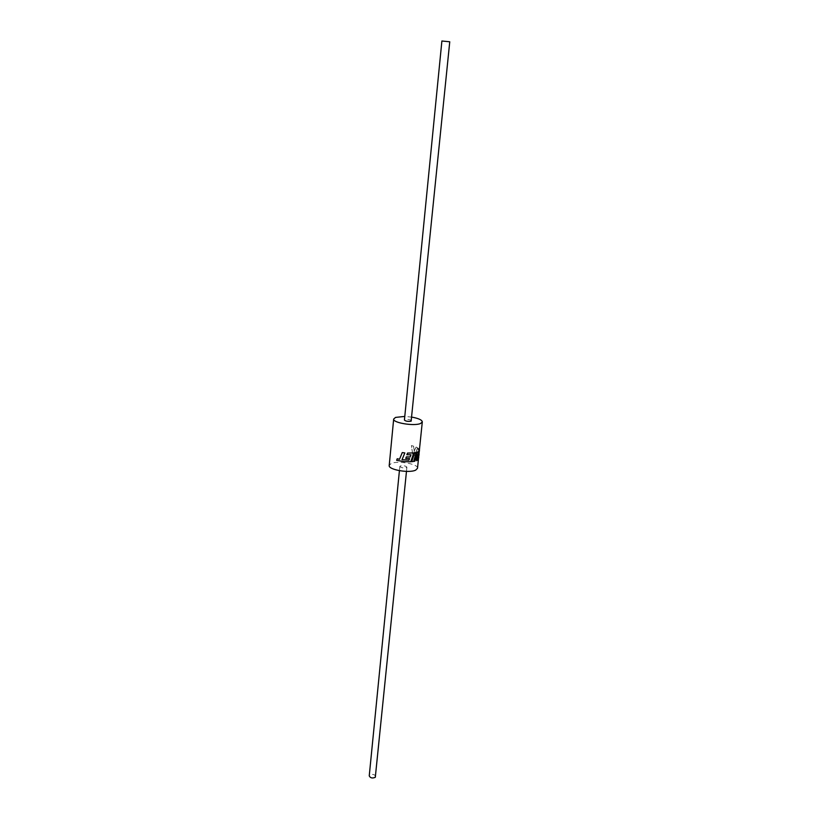 <?xml version="1.0" encoding="UTF-8"?>
<svg xmlns="http://www.w3.org/2000/svg" width="819" height="819" viewBox="0 0 819 819"><rect width="100%" height="100%" fill="white"/><g stroke="black" fill="none" stroke-linecap="round" stroke-linejoin="round"><path stroke-width="0.61" stroke-dasharray="4.09 3.07" d="M419.052 453.47L418.959 450.737L419.318 451.842M418.714 456.633L418.939 455.579M419.43 449.672L418.13 448.157L418.601 458.814M375.737 776.514C374.672 774.344 372.655 773.853 369.697 775.05L369.246 775.859M400.286 465.991L399.836 466.451C401.105 467.803 403.317 468.181 406.459 467.618L406.9 467.158C405.64 465.816 403.429 465.427 400.286 465.991M449.754 41.779L441.891 41.001M411.578 420.782C410.278 419.584 408.046 419.205 404.873 419.666L404.422 420.065M403.02 457.299L404.842 452.897M405.722 458.445L409.52 458.589M406.838 454.719L410.943 454.78M397.287 458.722L396.693 460.278L404.136 461.619L410.657 461.762L413.769 452.866M399.539 459.244L402.262 452.569M417.506 468.273C418.581 463.994 397.563 460.278 391.093 463.574L389.22 465.448M418.069 459.797L416.431 460.698M414.793 461.251L417.178 454.965M414.711 461.22L411.619 461.691M414.045 459.991L416.206 452.395M411.947 417.137L404.781 416.421M417.71 457.964L418.407 451.494M418.13 457.545L418.028 448.167L419.379 450.184M418.028 457.545L418.181 459.531M418.785 454.811L418.663 457.166M418.673 454.801L418.714 455.958M418.959 450.737L418.99 453.972M418.857 450.737L417.966 459.776M417.598 457.104L416.287 456.193L414.219 451.464L414.629 455.395L412.735 454.719L411.404 445.597L413.575 446.171L414.189 451.177L416.021 447.061L417.567 447.86L415.98 451.914L417.7 457.094L415.98 451.914M413.575 446.171L414.26 451.156L416.103 447.051L417.67 447.85L416.072 451.904M416.287 456.193L417.7 457.094M414.219 451.464L414.629 455.395M416.38 456.183L414.301 451.443M412.735 454.719L414.711 455.384M411.404 445.597L413.646 446.16M412.796 454.699L411.455 445.567M399.416 470.69L399.836 466.451M419.205 451.832L419.011 453.746M418.489 458.804L418.437 459.336M406.48 471.386L406.9 467.158"/><path stroke-width="1.23" d="M419.43 449.672L417.536 459.326L418.509 451.515L417.434 452.057L413.871 460.544L416.298 452.426L414.619 452.733L411.619 461.691L414.793 461.251L417.342 454.463L416.523 460.718L417.178 454.965M419.492 450.194L418.069 459.797L416.523 460.718M419.052 453.47L418.878 454.668M419.103 453.982L418.826 455.968M418.714 456.633L418.785 455.958M418.765 457.176L418.294 459.551M399.416 470.69L369.246 775.859C370.321 778.04 372.338 778.521 375.297 777.323L406.48 471.386M441.891 41.001L449.754 41.779L411.128 421.181C407.964 421.642 405.722 421.273 404.422 420.065L441.891 41.001M409.52 458.589L408.906 460.176L402.016 459.705L404.842 452.927L402.262 452.569L399.498 459.275L397.225 458.742L396.631 460.298L404.125 461.66L410.708 461.803L413.83 452.897L407.514 453.122L406.859 454.75L407.514 453.122M402.037 459.674L403.02 457.299M406.357 456.869L405.733 458.486L406.357 456.869L410.186 456.971L406.378 456.91M410.943 454.78L410.145 456.93L411.005 454.78L406.859 454.75M413.83 452.897L407.493 453.081M404.781 416.421L395.546 417.414L393.673 419.041C392.526 422.799 414.322 426.412 420.587 423.474L422.307 421.898C422.031 419.973 418.581 418.376 411.947 417.137M393.673 419.041L389.22 465.448C388.032 469.717 409.531 473.484 415.776 470.075L417.506 468.273L418.437 459.336M416.298 452.426L414.619 452.733M418.509 451.515L417.332 452.027L414.045 459.991M422.307 421.898L419.379 450.184L417.71 457.964M414.69 452.774L411.681 461.732M404.842 452.927L402.242 452.6M399.498 459.275L397.225 458.742M408.906 460.176L409.572 458.589L405.733 458.486M408.937 460.206L402.016 459.705"/></g></svg>
